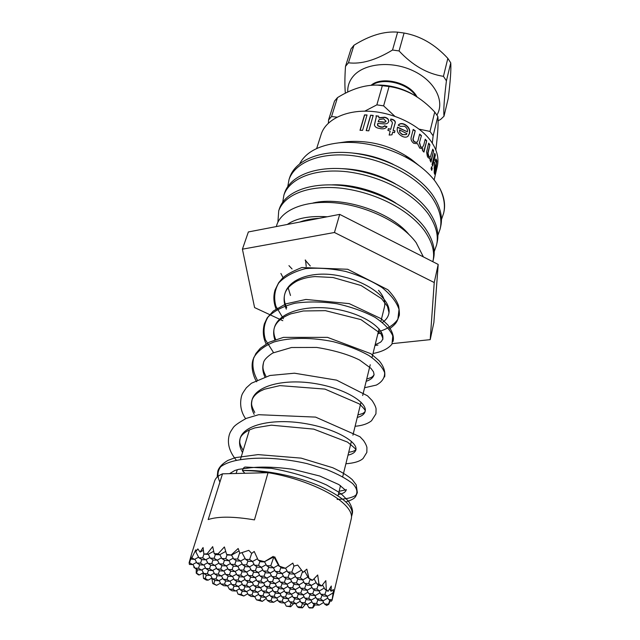 <?xml version="1.0" encoding="UTF-8"?>
<svg xmlns="http://www.w3.org/2000/svg" width="640" height="640" viewBox="0 0 640 640"><rect width="100%" height="100%" fill="white"/><g stroke="black" fill="none" stroke-linecap="round" stroke-linejoin="round"><path stroke-width="0.96" d="M430.72 161.648L433.656 150.872L430.968 162.128L430.056 160.424L430.432 158.848L428.176 157.704L427.32 156.152L426.608 151.944L428.664 143.12L429.928 144.784L427.672 153.344L428.568 156.44L430.024 157.336M430.432 158.848L429.76 159.056M433.288 150.912L432.632 149.656M345.504 66.352L351.04 48.848L353.984 45.24C369.688 35.432 384.24 31.072 397.64 32.152L404.08 33.032C420.368 35.92 434.952 44.368 447.84 58.376L450.752 62.864C451.224 69.488 450.368 81.384 448.2 98.544L444.008 116.2C443.384 110.816 444.184 99.016 446.416 80.816L443.448 76.344C427.328 73.864 412.528 65.392 399.056 50.936L392.528 50.024C375.832 60.144 361.144 64.4 348.456 62.792L345.504 66.352C344.736 77.352 344.688 86.32 345.36 93.256M436.92 115.096C445.144 101.32 434.912 80.944 413.152 70.784C391.504 60.472 363.92 63.328 353.184 76.32C349.288 80.992 347.48 86.24 347.752 92.072M438.088 120.832L440.68 119.392L444.008 116.2M416.032 96.288C407.816 82.928 382.608 77.28 372.048 85.168M371.176 85.232C381.256 76.224 408.104 81.776 416.448 95.896L417.104 96.96M337 117.152L331.544 116.528L328.56 119.952L334.528 101.08L337.496 97.608C351.648 88.872 365.04 84.712 377.672 85.128L389.064 86.512C397.04 87.624 404.936 90.24 412.752 94.368C420.848 98.992 428.176 104.88 434.736 112.032L437.816 116.464C438.528 122.16 437.872 133.352 435.848 150.032M328.56 119.952L328.392 123.112M295.008 280.96L294.552 282.2M326.824 596.184L328.68 599.512L331.28 601.256L332.056 600.296L351.312 518.6C352.432 513.56 348.928 507.72 340.808 501.064C326.256 489.152 295.656 477.088 268.04 472.68L254.456 519.888C233.6 516.392 218.176 516.28 208.184 519.568L222.496 473.832C218.2 475.648 215.584 478.024 214.648 480.952L191.512 554.176L190.448 559.056L191.856 557.76L195.816 549.792L195.768 551.72L197.856 548.904L200.104 552.08L203.08 547.544L203.872 554.096L207.088 553.816L212.688 546.632L214.216 553.664L218.12 553.784L224.392 546.944L226.624 554.432L231.224 554.968L238.16 548.496L239.944 553.288L248.792 550.344L251.68 553.416L254.216 551.48L258.16 560.064L264.496 561.696L273.232 556.4L273.776 557.392L274.728 556.848L279.416 566.176L285.448 568.256L292.848 563.096L293.928 566.112L297.704 565.056L303.168 572.288L306.824 569.144L308.968 578.296L312.608 580.232L317.696 574.984L318.96 584.032L321.696 585.888L325.84 580.616L326.264 589.528L328.096 591.312L331.296 586.016L331.04 591.312L333.336 589.528L333.12 592.864L327.496 596.224L324.856 594.448L326.344 590.336M203.056 572.944L203.488 578.352L206.352 580.088L208.104 580.176L205.232 578.44L206.344 575.088M196.256 568.928L196.224 573.144L198.416 574.88L199.448 574.928L196.536 573.16L197.64 569.776M194.552 567.448L194.056 567.72L193.696 565.8M191.488 554.264L189.12 562.712L189.408 564.456L192.536 564.576L189.512 562.728L190.664 559.184M353.432 153.12C367.336 154.4 380.568 158.12 393.128 164.288M342.072 168.656C361.024 169.36 378.76 174.392 395.288 183.744M332.016 184.864C352.336 183.912 378.736 191.712 395.816 203.064M312.992 203.016C340.8 196.04 389.616 210.952 408.792 234.296M299.664 222.08C305.296 219.968 311.792 218.72 319.144 218.328M419.64 142.792L420.664 146.784L422.496 147.424L423.8 144.928L425.216 139.2L426.712 140.808L423.944 152.096L422.432 150.488L422.872 148.72L419.728 148.136L417.584 143.728L413.768 143.312C411.448 141.536 410.6 139.464 411.224 137.12L413.2 129.408L415.24 130.784L413.464 137.752C412.872 139.24 413.28 140.608 414.696 141.864L417 142.352L418.04 140.528L419.648 134.096L421.432 135.608L419.352 142.936L420.664 146.784M400.496 126.376L398.192 125.168C399.816 123.296 402.072 123.064 404.96 124.488C408.872 126.848 410.376 129.856 409.48 133.512L408.008 136.248C406.496 137.48 404.496 137.48 402.008 136.256C398.088 133.976 396.568 131.104 397.448 127.624L397.592 127.12L407.392 131.84C407.824 129.56 406.848 127.696 404.456 126.24L400.496 126.376M393.208 130.24L394.944 130.904L394.464 132.696L392.72 132.04L391.976 134.816L389.144 135.072L390.208 131.152L387.92 130.416L388.408 128.616L390.696 129.36L392.44 122.944L391.568 121.016L390.56 120.752L390.76 119.024L392.584 119.416C395.08 120.408 395.856 121.904 394.92 123.896L393.088 130.48L394.792 124.136C395.736 122.152 394.968 120.664 392.488 119.664L390.728 119.28M379.04 117.688L384.744 117.208C387.624 117.928 388.928 119.4 388.664 121.64L388.664 121.656C388.072 123.24 386.64 123.992 384.376 123.912L377.696 123.448L377.8 125.552L380.344 126.704C382.264 127.256 383.648 126.952 384.48 125.784L387 126.688C385.4 128.784 382.856 129.352 379.376 128.392C376.472 128.008 374.816 126.832 374.408 124.872L376.248 117L376.048 115.776L378.648 116.176L379.024 117.952L384.696 117.472C387.536 118.176 388.832 119.632 388.6 121.848M373.2 115.424L368.784 130.848L366.176 130.592L370.624 115.176L373.2 115.424M367.04 114.968L362.56 130.368L360.008 130.296L364.504 114.912L367.04 114.968M434.624 177.728L437.312 166.304C439.128 158.224 437.008 149.848 430.952 141.16C419.6 125.216 394.064 112.592 369.728 111.288C345.368 109.944 325.664 119.84 321.168 134.32L316.648 148.544M414.544 161.936L411.224 159.312C391.944 145.888 370.592 140.008 347.16 141.664L341.864 142.416M429.928 144.784L428.024 153.272L428.92 156.376L430.24 157.336L432.752 149.168L433.656 150.872M299.792 163.584C305.864 152.232 318.768 145.336 338.504 142.888C364.32 140.008 397.664 149.368 419.128 165.68C425.656 170.568 431.056 175.832 435.328 181.472L439.744 188.224C444.112 197.32 445.408 205.656 443.632 213.232L441.408 219.728M419.144 165.68L405.936 156.144L418.168 164.904M443.632 213.232L443.888 212.08C445.544 204.56 444.168 196.608 439.744 188.224M440.128 228.992L440.68 226.496C442.952 216.88 440.216 206.304 432.472 194.76C416.96 173.272 385.424 156.944 352.24 152.984C320.416 149.704 295.792 160.08 289.84 177.064L289.048 179.472C294.984 162.52 319.624 152.192 351.504 155.504C384.736 159.488 416.336 175.824 431.88 197.296C439.648 208.832 442.392 219.4 440.128 228.992L437.816 235.608M287.816 186.328L289.048 179.472M436.552 245.064L437.112 242.52C439.368 233.024 436.552 222.528 428.688 211.048C412.936 189.656 381.008 173.28 347.512 169.136C315.376 165.672 290.616 175.768 284.744 192.504L283.936 194.96C289.792 178.272 314.568 168.216 346.752 171.704C380.304 175.88 412.288 192.264 428.08 213.632C435.976 225.112 438.792 235.584 436.552 245.064L434.144 251.808M282.744 201.984L283.936 194.96M432.896 261.48L433.472 258.872C435.704 249.496 432.816 239.096 424.816 227.68C408.816 206.408 376.496 189.984 342.672 185.64C310.224 181.984 285.328 191.8 279.552 208.264L278.72 210.776C284.488 194.352 309.408 184.584 341.904 188.272C375.776 192.64 408.16 209.072 424.2 230.328C432.216 241.736 435.12 252.12 432.896 261.48L432.84 261.712M277.912 222.168L278.72 210.776M423.384 256.904L416.184 242.688C401.68 222.72 367.144 205.92 335.528 202.888C303.792 199.904 279.944 210.656 276.352 226.568M287.288 224.456C296.24 218.216 309.568 215.656 327.256 216.768M288.944 265.632L292.064 268.968M280.888 273.464L283.08 277.664M392.24 343.624L430.208 339.648L434.232 282.536L334.456 232.496L242.416 249.176L254.592 307.584L282.792 320.704M374.992 345.424L377.896 345.12M310.28 265.96L305.144 260.112M380.936 321.256L384.448 306.968C385.656 301.76 383.672 296.208 378.48 290.312M242.408 470.624L244.904 473.272L268.04 472.68M351.52 516.328C354.92 507.712 344.456 497.688 320.12 486.272C296.808 476.032 263.92 469.376 242.408 470.616C250.248 470.512 258.72 471.208 267.816 472.688M430.208 339.648L433.872 322.504L438.192 264.432L339.704 214.376L248.36 231.952L242.416 249.176M435.392 154.976L432.728 166.208L432.072 164.504L434.744 153.264L435.392 154.976L432.504 165.584M432.216 168.392L431.744 170.384L431.08 168.688L431.552 166.696L432.216 168.392L431.512 169.768M435.632 161.888L435.264 160.032L436.064 159.024L436.904 160.896L435.776 171.008L434.664 174.224L434.192 172.576L434.664 162.448L435.88 168.976L436.488 162.632L436.024 161.488L435.632 161.888M434.128 179.928L434.848 176.856M339.704 214.376L334.456 232.496M438.192 264.432L434.232 282.536M378.352 331.752C387.488 329.04 393.992 324.864 397.872 319.224L399.04 309.424C396.656 302.12 391.032 294.872 382.184 287.664C371.688 280.896 359.488 275.488 345.584 271.432C331.368 268.512 317.96 267.584 305.36 268.656C293.768 271.704 284.904 276.456 278.76 282.92C274.552 290.08 273.608 297.864 275.912 306.28L283.4 318.72M373.008 353.488C381.992 351.8 388.32 348.664 391.992 344.096L392.8 335.92C390.128 329.688 384.176 323.48 374.936 317.28C364.024 311.48 351.376 306.968 336.976 303.744C322.272 301.592 308.368 301.4 295.264 303.176C283.384 306.12 274.328 310.712 268.096 316.952C263.856 323.904 262.96 331.512 265.416 339.792L273.216 352.072M364.584 387.744L376.336 385.08C382.064 381.992 384.824 377.848 384.632 372.672C382.512 367.088 377.272 361.376 368.896 355.52C358.888 349.92 347.008 345.312 333.248 341.68C312 337.288 290.416 337.28 274.072 341.96C264.368 345.864 257.608 351.072 253.8 357.576C251.888 364.584 253.024 372 257.216 379.816M337.12 499.408C345.776 499.192 352.008 497.808 355.816 495.264C357.928 492.12 356.904 488.256 352.744 483.664C346.736 478.856 338 474.144 326.544 469.52L306.96 463.592C285.504 458.688 262.976 456.88 244.808 459.128C234.008 460.304 225.984 462.832 220.736 466.704C217.368 471.136 217.088 476.272 219.912 482.096M346.312 489.52L346.104 490.048C345.496 492.272 342.904 493.744 338.336 494.472M242.536 452.528C239.664 447.496 238.864 442.792 240.136 438.416C243.92 424.576 273.104 418.32 304.016 423.376C334.968 428.296 358.216 442.064 355.84 449.872C355.16 452.368 352.544 454.128 348.008 455.136M254.184 414.384C251.448 409.224 250.744 404.368 252.064 399.824C256.04 385.424 284.8 378.528 314.984 383.552C345.216 388.424 367.728 402.808 365.152 411.432C364.408 414.184 361.784 416.192 357.28 417.448M264.864 376.832C262.664 371.92 262.208 367.272 263.488 362.88L263.488 362.88C262.832 366.872 262.104 368.744 265.864 376.128M366.712 379.08C374.024 376.64 371.576 376.88 373.16 376.032L374.08 374.608C373.272 377.592 370.64 379.832 366.16 381.32M274.848 339.808C273.416 335.488 273.28 331.376 274.44 327.472C278.712 312.128 306.64 304.152 335.472 309.088C364.352 313.864 385.504 329.264 382.632 339.296C383.368 339.624 382.792 337.784 380.904 333.76L360.976 319.624L325.392 310.656L303.28 310.976L290.752 313.864C280.408 318.104 276.248 322.544 274.44 327.472C273.32 330.896 273.736 334.912 275.68 339.512M286.32 309.168C283.936 303.696 283.48 298.48 284.944 293.512C289.432 277.448 316.584 269.432 344.176 277C371.968 283.728 392.2 301.544 388.752 314.024C387.912 317.336 385.808 320.128 382.448 322.416M290.496 295.48L288.04 287.4M306.208 266.512L305.56 260.024M245.288 467.032C244.072 467.096 243.112 468.288 242.408 470.616M222.496 473.832L244.904 473.272M271.36 575.528L266.88 578.088L262.96 577.904L260.112 576.064L264.032 576.24L265.392 572.32M258.2 572.512L260.112 576.064M259.568 575.056L255.192 577.544L252.336 575.712L253.64 571.888M266.88 578.088L264.032 576.24M283.336 576.016L278.76 578.648L274.776 578.456L271.944 576.6L275.928 576.784L277.328 572.76M270 573.024L271.944 576.6M278.76 578.648L275.928 576.784M295.52 576.504L290.832 579.208L286.784 579.024L283.96 577.152L288.016 577.336L289.472 573.208M281.984 573.544L283.96 577.152M290.832 579.208L288.016 577.336M307.896 576.992L303.104 579.784L298.992 579.592L296.184 577.712L300.304 577.896L302.568 571.528M294.176 574.072L296.184 577.712M303.104 579.784L300.304 577.896M312.608 580.232L311.392 580.176L308.968 578.296M304.6 571.064L308.608 578.28M203.352 572.776L199.448 574.928M214.248 573.224L210.256 575.432L206.632 575.264L203.72 573.488L207.344 573.656L208.496 570.192M201.84 569.856L203.72 573.488M210.256 575.432L207.344 573.656M225.312 573.672L221.224 575.952L217.552 575.776L214.648 573.984L218.328 574.152L219.512 570.608M212.76 570.376L214.648 573.984M221.224 575.952L218.328 574.152M236.552 574.128L232.368 576.472L228.632 576.296L225.744 574.496L229.48 574.664L230.712 571.024M223.856 570.904L225.744 574.496M232.368 576.472L229.48 574.664M247.968 574.592L243.688 577L239.896 576.824L237.016 575.008L240.816 575.184L242.088 571.456M235.128 571.448L237.016 575.008M255.192 577.544L251.336 577.36L248.472 575.528L252.336 575.712M246.584 571.992L248.472 575.528M243.688 577L240.816 575.184M250.952 569.536L246.56 572.008L243.64 570.136L244.96 566.272M262.784 569.968L258.288 572.512L254.36 572.344L251.448 570.472L255.384 570.632L256.744 566.664M249.496 566.832L251.448 570.472M258.288 572.512L255.384 570.632M274.808 570.408L270.208 573.032L266.216 572.856L263.32 570.968L267.32 571.136L268.736 567.064M261.336 567.304L263.32 570.968M270.208 573.032L267.32 571.136M287.04 570.856L282.328 573.552L278.264 573.376L275.392 571.472L279.456 571.648L280.92 567.464M273.376 567.776L275.392 571.472M282.328 573.552L279.456 571.648M301.488 570.144L294.648 574.088L290.52 573.912L287.664 571.992L291.8 572.168L293.928 566.112M285.568 568.176L287.664 571.992M294.648 574.088L291.8 572.168M205.472 567.856L201.472 570.056L197.848 569.896L194.88 568.088L198.512 568.24L199.664 564.736M192.944 564.352L194.88 568.088M201.472 570.056L198.512 568.24M216.576 568.264L212.48 570.536L208.792 570.376L205.84 568.552L209.528 568.704L210.72 565.12M203.904 564.832L205.84 568.552M212.48 570.536L209.528 568.704M227.848 568.688L223.656 571.016L219.912 570.856L216.968 569.016L220.72 569.176L221.944 565.496M215.032 565.32L216.968 569.016M223.656 571.016L220.72 569.176M239.312 569.104L235.016 571.504L231.208 571.344L228.28 569.496L232.088 569.656L233.36 565.88M226.336 565.824L228.28 569.496M246.56 572.008L242.688 571.84L239.768 569.976L243.64 570.136M237.824 566.328L239.768 569.976M235.016 571.504L232.088 569.656M242.168 563.912L237.76 566.368L234.784 564.464L236.104 560.552M254.04 564.304L249.528 566.832L245.584 566.68L242.624 564.768L246.568 564.912L247.936 560.904M240.624 561.024L242.624 564.768M249.528 566.832L246.568 564.912M266.112 564.704L261.496 567.312L257.48 567.152L254.536 565.224L258.552 565.376L259.968 561.256M252.512 561.472L254.536 565.224M261.496 567.312L258.552 565.376M278.392 565.104L273.664 567.792L269.584 567.632L266.648 565.688L270.736 565.84L273.704 557.264M264.592 561.904L266.648 565.688M273.664 567.792L270.736 565.84M285.448 568.256L281.888 568.112L279.416 566.176M274.08 557.224L278.968 566.16M196.544 562.392L192.536 564.576M207.672 562.768L203.568 565.016L199.872 564.864L196.864 563.008L200.56 563.152L201.752 559.52M194.872 559.184L196.864 563.008M203.568 565.016L200.56 563.152M218.984 563.144L214.784 565.456L211.024 565.312L208.024 563.44L211.784 563.584L213.016 559.864M206.032 559.632L208.024 563.44M214.784 565.456L211.784 563.584M230.48 563.52L226.176 565.912L222.36 565.76L219.368 563.872L223.192 564.016L224.464 560.208M217.376 560.088L219.368 563.872M237.76 566.368L233.88 566.216L230.904 564.312L234.784 564.464M228.904 560.552L230.904 564.312M226.176 565.912L223.192 564.016M273.56 556.992L264.496 561.696M198.6 557.16L194.488 559.392L190.448 559.056M233.208 558.176L228.784 560.616L225.76 558.68L227.08 554.728M245.128 558.528L240.6 561.04L236.64 560.896L233.616 558.952L237.584 559.088L239.728 552.728M231.568 555.096L233.616 558.952M240.6 561.04L237.584 559.088M257.528 558.72L252.608 561.472L248.584 561.328L245.576 559.36L249.608 559.504L251.68 553.416M241.984 552.664L245.576 559.36M264.816 561.912L260.728 561.76L258.16 560.064M252.608 561.472L249.608 559.504M194.488 559.392L191.856 557.76M209.952 557.496L205.736 559.792L201.968 559.656L198.912 557.752L202.688 557.88L203.92 554.12M195.768 551.72L198.912 557.752M205.736 559.792L202.688 557.88M221.48 557.832L217.168 560.2L213.336 560.064L210.288 558.144L214.128 558.272L215.4 554.424M208.248 554.24L210.288 558.144M228.784 560.616L224.896 560.48L221.856 558.544L225.76 558.68M219.808 554.664L221.856 558.544M217.168 560.2L214.128 558.272M225.712 551.432L219.64 554.76L218.12 553.784M239.072 550.96L231.488 555.136L227.52 555.008L226.624 554.432M203.384 550.304L200.104 552.08M213.68 551.288L207.984 554.384L203.872 554.096M219.64 554.76L215.736 554.632L214.216 553.664M207.984 554.384L207.088 553.816M305.352 604.304L302.464 607.832L301.2 607.024L302.488 603.432M315.048 604.792L312.864 607.912L309.552 608L308.808 607.52L312.64 607.768L313.968 604.088M307.096 604.408L308.808 607.52M293.72 603.568L290.68 606.768L286.432 606.192L289.928 606.288L291.176 602.792M284.552 602.992L286.208 606.048M302.464 607.832L298.688 607.584L297.424 606.776L301.2 607.024M295.744 603.696L297.424 606.776M290.68 606.768L289.928 606.288M300.328 601.176L296.032 603.712L293.424 602.04L294.712 598.416M311.888 601.824L307.504 604.44L303.656 604.192L301.064 602.512L304.912 602.752L306.24 599.04M299.32 599.336L301.064 602.512M307.504 604.44L304.912 602.752M323.632 602.488L319.152 605.168L315.248 604.928L312.664 603.24L316.576 603.48L317.952 599.664M310.896 600.032L312.664 603.24M319.152 605.168L316.576 603.48M330.304 600.608L328.704 604.4L326.656 605.432L324.456 603.968L328.424 604.216L329.848 600.304M322.656 600.744L324.456 603.968M266.24 598.464L262.272 601.376L256.664 599.92L260 599.968L261.168 596.592M254.712 596.624L256.376 599.744M262.272 601.376L260 599.968M277.72 599.888L273.608 602.296L269.936 602.064L267.296 600.416L270.968 600.648L272.176 597.192M269.784 594.92L265.656 597.32L267.296 600.416M273.608 602.296L270.968 600.648M288.936 600.528L284.736 603L281.008 602.768L278.376 601.104L282.112 601.336L283.36 597.8M276.688 597.976L278.376 601.104M296.032 603.712L292.248 603.472L289.632 601.808L293.424 602.04M287.92 598.656L289.632 601.808M284.736 603L282.112 601.336M292.472 596.136L288.16 598.672L285.504 596.968L286.8 593.304M304.08 596.76L299.672 599.36L295.816 599.128L293.168 597.416L297.032 597.648L298.376 593.888M291.4 594.176L293.168 597.416M299.672 599.36L297.032 597.648M315.872 597.392L311.368 600.064L307.456 599.824L304.824 598.104L308.744 598.336L310.128 594.48M303.024 594.832L304.824 598.104M311.368 600.064L308.744 598.336M327.848 598.024L323.248 600.776L319.272 600.536L316.656 598.808L320.64 599.04L322.072 595.08M314.824 595.504L316.656 598.808M323.248 600.776L320.64 599.04M247.776 593.736L243.824 596.008L241.112 594.344L242.248 591.024M258.696 594.328L254.656 596.656L251.024 596.44L248.328 594.776L251.96 594.984L253.136 591.584M246.624 591.56L248.328 594.776M254.656 596.656L251.96 594.984M262.968 595.64L265.656 597.32L261.968 597.096L259.28 595.416L262.968 595.64L264.184 592.152M261.704 589.864L257.56 592.248L259.28 595.416M281.04 595.528L276.824 597.984L273.08 597.76L270.408 596.072L274.152 596.296L275.4 592.72M268.688 592.88L270.408 596.072M288.16 598.672L284.36 598.44L281.704 596.744L285.504 596.968M279.952 593.52L281.704 596.744M276.824 597.984L274.152 596.296M284.472 591.016L280.144 593.528L277.44 591.8L278.736 588.096M296.128 591.6L291.704 594.192L287.832 593.968L285.136 592.232L289.016 592.448L290.36 588.648M283.328 588.912L285.136 592.232M291.704 594.192L289.016 592.448M307.968 592.192L303.448 594.856L299.512 594.632L296.832 592.88L300.768 593.104L302.16 589.208M295 589.536L296.832 592.88M303.448 594.856L300.768 593.104M319.992 592.8L315.376 595.536L311.376 595.312L308.712 593.544L312.712 593.768L314.152 589.768M306.848 590.168L308.712 593.544M315.376 595.536L312.712 593.768M327.496 596.224L323.432 595.992L320.784 594.216L324.856 594.448M318.896 590.816L320.784 594.216M329.64 588.816L331.04 591.312M239.616 588.744L235.656 591L232.064 590.8L229.304 589.112L232.896 589.312L234.04 585.952M227.56 585.784L229.304 589.112M235.656 591L232.896 589.312M250.576 589.304L246.52 591.616L242.88 591.408L240.136 589.72L243.776 589.92L244.952 586.48M238.384 586.408L240.136 589.72M246.52 591.616L243.776 589.92M254.824 590.536L257.56 592.248L253.864 592.04L251.128 590.328L254.824 590.536L256.04 587.008M249.376 587.048L251.128 590.328M273 590.432L268.768 592.888L265.008 592.672L262.288 590.952L266.048 591.16L267.304 587.552M260.536 587.688L262.288 590.952M280.144 593.528L276.328 593.312L273.624 591.584L277.44 591.8M271.84 588.296L273.624 591.584M268.768 592.888L266.048 591.16M268.024 580.472L263.664 582.968L260.856 581.176L262.168 577.392M279.768 580.984L275.312 583.56L271.408 583.36L268.608 581.552L272.52 581.744L273.872 577.864M266.736 578.08L268.608 581.552M275.312 583.56L272.52 581.744M291.704 581.512L287.144 584.152L283.176 583.952L280.392 582.136L284.368 582.328L285.768 578.344M278.488 578.632L280.392 582.136M287.144 584.152L284.368 582.328M303.832 582.04L299.168 584.76L295.136 584.552L292.368 582.72L296.408 582.92L297.856 578.832M290.432 579.192L292.368 582.72M299.168 584.76L296.408 582.92M316.16 582.568L311.392 585.368L307.296 585.168L304.544 583.32L308.648 583.52L310.144 579.32M302.576 579.76L304.544 583.32M311.392 585.368L308.648 583.52M321.696 585.888L319.648 585.784L316.912 583.928L318.96 584.032M314.048 578.776L316.912 583.928M212 578.008L208.104 580.176M222.856 578.488L218.872 580.72L215.264 580.536L212.408 578.792L216.016 578.968L217.16 575.536M210.568 575.264L212.408 578.792M218.872 580.72L216.016 578.968M233.888 578.976L229.808 581.272L226.144 581.08L223.296 579.328L226.968 579.504L228.152 575.992M221.456 575.824L223.296 579.328M229.808 581.272L226.968 579.504M245.088 579.472L240.92 581.824L237.2 581.64L234.36 579.872L238.088 580.056L239.312 576.456M232.52 576.384L234.36 579.872M240.92 581.824L238.088 580.056M256.472 579.968L252.2 582.392L248.424 582.208L245.6 580.424L249.384 580.608L250.648 576.92M243.76 576.968L245.6 580.424M263.664 582.968L259.824 582.776L257.016 580.984L260.856 581.176M255.168 577.536L257.016 580.984M252.2 582.392L249.384 580.608M276.328 585.792L271.984 588.304L269.224 586.536L270.528 582.792M288.024 586.344L283.584 588.92L279.696 588.712L276.952 586.944L280.84 587.144L282.192 583.304M275.112 583.544L276.952 586.944M283.584 588.92L280.84 587.144M299.912 586.904L295.368 589.552L291.424 589.344L288.688 587.56L292.648 587.768L294.04 583.824M286.824 584.136L288.688 587.56M295.368 589.552L292.648 587.768M311.992 587.464L307.352 590.2L303.336 589.984L300.616 588.184L304.64 588.392L306.08 584.352M298.72 584.736L300.616 588.184M307.352 590.2L304.64 588.392M324.264 588.04L319.52 590.848L315.44 590.632L312.744 588.824L316.824 589.032L318.32 584.888M310.808 585.344L312.744 588.824M319.52 590.848L316.824 589.032M328.096 591.312L325.064 589.472L326.264 589.528M322.504 584.888L325.064 589.472M220.488 583.152L216.6 585.328L213.784 583.624L214.888 580.304M231.312 583.664L227.336 585.904L223.744 585.712L220.928 584L224.536 584.184L225.672 580.792M219.136 580.568L220.928 584M227.336 585.904L224.536 584.184M242.312 584.184L238.24 586.488L234.592 586.296L231.792 584.568L235.448 584.76L236.624 581.288M230 581.16L231.792 584.568M238.24 586.488L235.448 584.76M253.472 584.712L249.312 587.088L245.608 586.888L242.816 585.144L246.536 585.344L247.752 581.784M241.024 581.768L242.816 585.144M249.312 587.088L246.536 585.344M264.808 585.248L260.56 587.688L256.792 587.488L254.016 585.736L257.792 585.936L259.048 582.28M252.224 582.384L254.016 585.736M271.984 588.304L268.152 588.096L265.392 586.336L269.224 586.536M263.584 582.968L265.392 586.336M260.56 587.688L257.792 585.936M333.12 592.864L332.056 600.296M279.936 602.424L277.272 600.16M236.6 590.464L238.04 594.168L243.824 596.008M211.848 578.096L212.752 583.568L216.6 585.328M212.752 583.568L213.784 583.624M328.68 599.512L332.16 599.72M238.04 594.168L241.112 594.344M203.488 578.352L205.232 578.44M437.816 116.464L433.136 135.832L429.992 131.424L419.144 129.152M432.304 143.144L433.136 135.832M394.808 116.256L383.624 105.864L376.856 104.856L364.768 111.16M429.992 131.424L434.736 112.032M389.064 86.512L383.624 105.864M376.856 104.856L382.376 85.544M337.496 97.608L331.544 116.528M375.816 85.072L380.512 85.072C391.512 85.552 401.864 88.4 411.56 93.616L415.064 95.696M450.752 62.864L446.416 80.816M443.448 76.344L447.84 58.376M404.08 33.032L399.056 50.936M392.528 50.024L397.64 32.152M353.984 45.24L348.456 62.792M435.896 159.08L436.552 164.048M435.824 168.968L435.464 170.624M435.288 171.368L434.472 174M435.88 168.976L434.608 162.696M436.024 161.488L435.56 161.496M434.8 165.408L434.12 167.832L434.576 171.88L435.464 170.744L434.8 165.408L434.96 171.92M431.832 168.4L431.408 167.288M435.016 154.984L434.6 153.864M429.584 144.856L428.568 143.512M420.36 146.912L422.312 147.48M419.352 142.936L421.432 135.608M421.144 135.744L419.568 134.416M415.24 130.784L413.216 137.928C412.624 139.408 413.024 140.776 414.424 142.024L414.696 141.864M414.424 142.024L416.832 142.424M414.992 130.952L413.128 129.696M422.192 149.056L422.872 148.72M423.704 151.84L426.712 140.808M426.384 140.912L425.128 139.552M398.216 125.184C399.848 123.504 402.04 123.344 404.776 124.704C408.664 127.048 410.152 130.04 409.256 133.696L407.848 136.384M407.392 131.84L397.52 127.384M402.312 134.672L406.392 134.496L406.928 133.624L399.528 129.936L399.752 132.384L402.312 134.672L406.264 134.608M399.752 132.384L402.496 134.464M399.528 129.936L399.912 132.16M394.944 130.904L393.088 130.48M394.808 131.136L394.4 132.672M392.72 132.04L391.912 134.816M390.696 129.36L388.344 128.872M377.448 124.672L377.784 125.824L380.304 126.968C382.216 127.52 383.584 127.216 384.424 126.048L386.848 126.92M374.424 125.064L376.248 117.104M378.648 116.176L376.128 116.056M378.64 116.448L379.024 117.952M378.184 121.672L382.232 122.112C384.104 122.584 385.36 122.312 386.008 121.304L383.664 118.84L379.184 119.608L378.36 121.096L378.184 121.672L382.272 121.848C384.16 122.32 385.424 122.056 386.072 121.04M373.128 115.688L370.624 115.176M366.304 130.608L370.664 115.456M366.96 115.24L364.504 114.912M360.176 130.304L364.592 115.192M249.448 429.88L240.368 459.624M237.296 469.688L236.128 473.488M347.16 141.664L338.504 142.888M411.224 159.312L413.648 161.264M414.16 161.68L419.128 165.68M388.752 314.024L388.984 312.472L387.456 306.328L381.544 298.64L361.104 285.528L333.024 277.512L314.92 276.576C308.096 277.08 302.04 278.608 296.744 281.176C290.28 284.872 286.344 288.984 284.944 293.512C283.608 297.608 284.208 302.36 286.744 307.768M276.04 308.968C273.536 302.44 273.216 296.112 275.072 289.968L278.664 282.712L282.32 278.384C285.52 275.096 292.048 271.472 301.896 267.512L347.68 269.264L387.92 289.784C393.496 295.72 397.072 301.136 398.656 306.024C399.52 312.2 399.624 315.576 398.968 316.152C397.04 321.16 397.232 323.2 389.176 329.08M381.616 332.672L377.848 333.808M285.528 304.024L284.344 302.464M266.112 343.928C263.112 337.76 262.52 331.08 264.344 323.904M374.08 374.608L373.504 371.84L370.96 368.352L359.664 360.072C348.504 354.504 334.192 350.296 316.736 347.44L291.512 347.512L272.72 353.032C266.936 356.864 263.856 360.144 263.488 362.88M245.608 418.688C240.936 411.864 239.568 404.36 241.504 396.184C242.272 394.248 241.52 394.68 246.36 387.768L251.44 383.224L269.88 375.496L294.48 373.2L336.6 380.144L367.488 395.792L372.136 400.568C374.504 404.2 375.816 406.968 376.072 408.856L375.936 413.84L371.552 420.736C367.688 423.824 362.208 425.672 355.112 426.272M256.696 381.8C253.752 377.448 250.336 367.064 253.168 359.28L255.944 353.44L260.336 348.256L269.192 342.224L283.472 337.352L327.504 337.36L370.92 353.728L379.048 360.696C383.616 366.048 385.48 371.456 384.64 376.928M357.896 414.936C364.392 413.16 362.736 413.248 364.168 412.56L365.152 411.432C364.376 411.088 367.96 412 359.264 403.888L324.968 389.104L279.896 385.608L264.48 389.208L260.16 391.208C256.008 393.648 253.312 396.512 252.072 399.816M355.84 449.872C354.08 449.28 360.896 452.776 347.464 442.072L313.736 429.128L271.288 425.168L254.832 427.904L249.08 430.048C244.064 432.672 241.088 435.456 240.136 438.416C239.816 441.672 238.592 442.488 243.184 450.392M236.312 460.184C229.28 451.664 226.952 443.184 229.32 434.752C230 432.944 229.736 432.768 233.24 427.608C234.536 425.576 238.888 422.504 246.304 418.384L258.672 414.704L315.584 417.104L359.968 436.728L363.552 440.536C365.432 443.36 366.552 445.696 366.928 447.552L366.848 452.392L363.088 458.48C359.96 461.368 354.232 463.128 345.888 463.76M217.144 477.128L217.776 471.288C218.768 467.528 222.104 463.92 227.776 460.472L235.144 457.672L258.088 454.608L301.144 458.128L332.688 467.712C341.184 471.672 347.688 475.632 352.224 479.592L356.216 484.832L357.352 492.68C355.528 496.352 356.568 498.512 345.96 501.904M346.104 490.048L346.04 490.656L338.936 484.608L319.736 476.016L292.768 469.272C276.464 467.056 262.488 466.544 250.848 467.728L238.656 469.344L234.776 470.504L229.568 473.656M245.112 467.04L271.648 468.36C291.576 471.952 309.888 477.496 326.568 484.984L338.176 491.8L342.272 494.896L348.52 501.232C351.664 506.096 352.968 510.104 352.424 513.232L351.528 516.6M375.184 344.648C382.896 341.512 380.496 341.696 381.744 340.968L382.632 339.296M264.352 323.896L267.192 317.864L273.36 310.992L285.984 303.848L305.912 299.448L349.216 303.624L381.392 318.808L387.968 325.12C392.592 331.752 394.264 337.216 392.992 341.52L392.984 341.528M252.064 399.824C251.64 403.512 250.488 404.496 254.768 412.472M348.704 452.304C354.504 451.232 353.064 451.168 354.832 450.536L355.8 449.864M339.12 491.28L345.512 489.92M379.056 328.888L372.008 357.568M370.24 364.752L362.672 395.504M361.032 402.2L352.912 435.192M351.4 441.336L342.696 476.744M340.512 485.624L338.024 495.744M380.512 85.072L377.672 85.128M411.56 93.616L412.752 94.368"/></g></svg>
